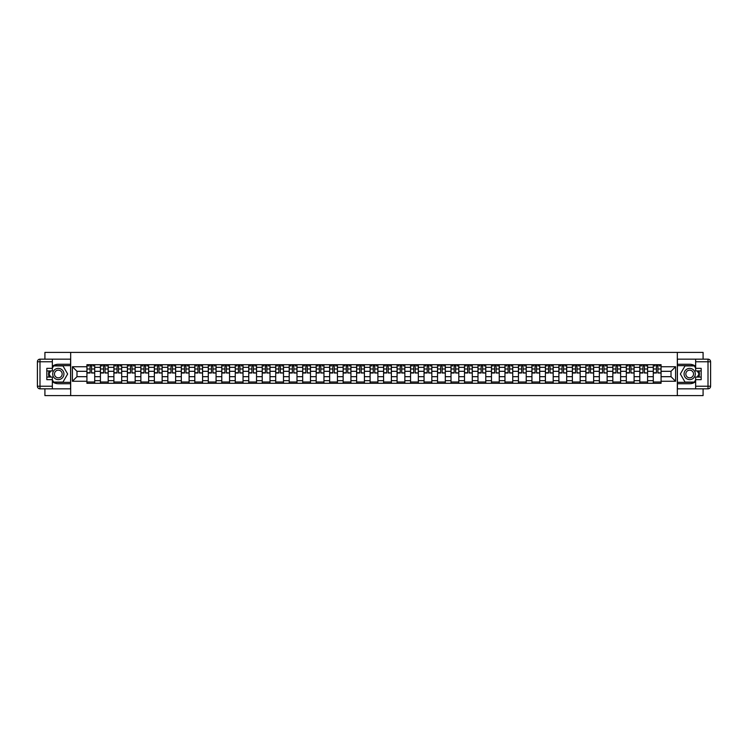 <?xml version="1.0" encoding="UTF-8"?>
<svg xmlns="http://www.w3.org/2000/svg" width="748" height="748" viewBox="0 0 748 748"><rect width="100%" height="100%" fill="white"/><g stroke="black" fill="none" stroke-linecap="round" stroke-linejoin="round"><path stroke-width="1.12" d="M44.917 388.829L44.917 395.608L703.083 395.608L703.083 388.829M703.083 359.171L703.083 352.392L44.917 352.392L44.917 359.171M100.419 383.294L100.419 367.343L94.706 367.343L94.706 383.294M94.706 367.343L94.706 364.706M100.419 367.343L100.419 364.706M108.198 364.706L108.198 383.294M113.902 383.294L113.902 364.706M121.681 364.706L121.681 383.294M127.384 383.294L127.384 364.706M135.164 364.706L135.164 383.294M140.867 383.294L140.867 364.706M148.646 364.706L148.646 383.294M154.35 383.294L154.35 364.706M162.138 364.706L162.138 383.294M167.842 383.294L167.842 364.706M175.621 364.706L175.621 383.294M181.325 383.294L181.325 364.706M189.104 364.706L189.104 383.294M194.807 383.294L194.807 364.706M202.586 364.706L202.586 383.294M208.29 383.294L208.29 364.706M216.069 364.706L216.069 383.294M221.782 383.294L221.782 364.706M229.561 364.706L229.561 383.294M235.265 383.294L235.265 364.706M243.044 364.706L243.044 383.294M248.747 383.294L248.747 364.706M256.527 364.706L256.527 383.294M262.23 383.294L262.23 364.706M270.009 364.706L270.009 383.294M275.713 383.294L275.713 364.706M283.492 364.706L283.492 383.294M289.205 383.294L289.205 364.706M296.984 364.706L296.984 383.294M302.688 383.294L302.688 364.706M310.467 364.706L310.467 383.294M316.17 383.294L316.17 364.706M323.949 364.706L323.949 383.294M329.653 383.294L329.653 364.706M337.432 364.706L337.432 383.294M343.145 383.294L343.145 364.706M350.924 364.706L350.924 383.294M356.628 383.294L356.628 364.706M364.407 364.706L364.407 383.294M370.11 383.294L370.11 364.706M377.89 364.706L377.89 383.294M383.593 383.294L383.593 364.706M391.372 364.706L391.372 383.294M397.076 383.294L397.076 364.706M404.855 364.706L404.855 383.294M410.568 383.294L410.568 364.706M418.347 364.706L418.347 383.294M424.051 383.294L424.051 364.706M431.83 364.706L431.83 383.294M437.533 383.294L437.533 364.706M445.312 364.706L445.312 383.294M451.016 383.294L451.016 364.706M458.795 364.706L458.795 383.294M464.508 383.294L464.508 364.706M472.287 364.706L472.287 383.294M477.991 383.294L477.991 364.706M485.77 364.706L485.77 383.294M491.473 383.294L491.473 364.706M499.253 364.706L499.253 383.294M504.956 383.294L504.956 364.706M512.735 364.706L512.735 383.294M518.439 383.294L518.439 364.706M526.218 364.706L526.218 383.294M531.931 383.294L531.931 364.706M539.71 364.706L539.71 383.294M545.414 383.294L545.414 364.706M553.193 364.706L553.193 383.294M558.896 383.294L558.896 364.706M566.675 364.706L566.675 383.294M572.379 383.294L572.379 364.706M580.158 364.706L580.158 383.294M585.862 383.294L585.862 364.706M593.65 364.706L593.65 383.294M599.354 383.294L599.354 364.706M607.133 364.706L607.133 383.294M612.836 383.294L612.836 364.706M620.616 364.706L620.616 383.294M626.319 383.294L626.319 364.706M634.098 364.706L634.098 383.294M639.802 383.294L639.802 364.706M647.581 364.706L647.581 383.294M653.294 383.294L653.294 364.706M653.294 376.683L647.581 376.683M639.802 376.683L634.098 376.683M626.319 376.683L620.616 376.683M612.836 376.683L607.133 376.683M599.354 376.683L593.65 376.683M585.862 376.683L580.158 376.683M572.379 376.683L566.675 376.683M558.896 376.683L553.193 376.683M545.414 376.683L539.71 376.683M531.931 376.683L526.218 376.683M518.439 376.683L512.735 376.683M504.956 376.683L499.253 376.683M491.473 376.683L485.77 376.683M477.991 376.683L472.287 376.683M464.508 376.683L458.795 376.683M451.016 376.683L445.312 376.683M437.533 376.683L431.83 376.683M424.051 376.683L418.347 376.683M410.568 376.683L404.855 376.683M397.076 376.683L391.372 376.683M383.593 376.683L377.89 376.683M370.11 376.683L364.407 376.683M356.628 376.683L350.924 376.683M343.145 376.683L337.432 376.683M329.653 376.683L323.949 376.683M316.17 376.683L310.467 376.683M302.688 376.683L296.984 376.683M289.205 376.683L283.492 376.683M275.713 376.683L270.009 376.683M262.23 376.683L256.527 376.683M248.747 376.683L243.044 376.683M235.265 376.683L229.561 376.683M221.782 376.683L216.069 376.683M208.29 376.683L202.586 376.683M194.807 376.683L189.104 376.683M181.325 376.683L175.621 376.683M167.842 376.683L162.138 376.683M154.35 376.683L148.646 376.683M140.867 376.683L135.164 376.683M127.384 376.683L121.681 376.683M113.902 376.683L108.198 376.683M100.419 376.683L94.706 376.683M653.294 371.317L647.581 371.317M639.802 371.317L634.098 371.317M626.319 371.317L620.616 371.317M612.836 371.317L607.133 371.317M599.354 371.317L593.65 371.317M585.862 371.317L580.158 371.317M572.379 371.317L566.675 371.317M558.896 371.317L553.193 371.317M545.414 371.317L539.71 371.317M531.931 371.317L526.218 371.317M518.439 371.317L512.735 371.317M504.956 371.317L499.253 371.317M491.473 371.317L485.77 371.317M477.991 371.317L472.287 371.317M464.508 371.317L458.795 371.317M451.016 371.317L445.312 371.317M437.533 371.317L431.83 371.317M424.051 371.317L418.347 371.317M410.568 371.317L404.855 371.317M397.076 371.317L391.372 371.317M383.593 371.317L377.89 371.317M370.11 371.317L364.407 371.317M356.628 371.317L350.924 371.317M343.145 371.317L337.432 371.317M329.653 371.317L323.949 371.317M316.17 371.317L310.467 371.317M302.688 371.317L296.984 371.317M289.205 371.317L283.492 371.317M275.713 371.317L270.009 371.317M262.23 371.317L256.527 371.317M248.747 371.317L243.044 371.317M235.265 371.317L229.561 371.317M221.782 371.317L216.069 371.317M208.29 371.317L202.586 371.317M194.807 371.317L189.104 371.317M181.325 371.317L175.621 371.317M167.842 371.317L162.138 371.317M154.35 371.317L148.646 371.317M140.867 371.317L135.164 371.317M127.384 371.317L121.681 371.317M113.902 371.317L108.198 371.317M100.419 371.317L94.706 371.317M76.988 376.683L86.927 376.683L86.927 371.317L76.988 371.317L76.988 376.683L72.406 381.265L72.406 366.735L86.927 366.735L86.927 371.317M661.073 371.317L661.073 376.683L671.012 376.683L671.012 371.317L661.073 371.317L661.073 364.706L86.927 364.706L86.927 366.735M661.073 366.735L675.594 366.735L675.594 381.265L661.073 381.265L661.073 376.683M86.927 376.683L86.927 383.294L661.073 383.294L661.073 381.265M86.927 381.265L72.406 381.265M677.323 395.608L677.323 352.392M70.677 395.608L70.677 352.392M94.706 381.994L86.927 381.994M90.087 366.006L91.555 366.006M108.198 381.994L100.419 381.994M103.57 366.006L105.038 366.006M121.681 381.994L113.902 381.994M117.053 366.006L118.521 366.006M135.164 381.994L127.384 381.994M130.535 366.006L132.013 366.006M148.646 381.994L140.867 381.994M144.027 366.006L145.495 366.006M162.138 381.994L154.35 381.994M157.51 366.006L158.978 366.006M175.621 381.994L167.842 381.994M170.993 366.006L172.461 366.006M189.104 381.994L181.325 381.994M184.476 366.006L185.953 366.006M202.586 381.994L194.807 381.994M197.968 366.006L199.436 366.006M216.069 381.994L208.29 381.994M211.45 366.006L212.918 366.006M229.561 381.994L221.782 381.994M224.933 366.006L226.401 366.006M243.044 381.994L235.265 381.994M238.416 366.006L239.884 366.006M256.527 381.994L248.747 381.994M251.898 366.006L253.376 366.006M270.009 381.994L262.23 381.994M265.39 366.006L266.858 366.006M283.492 381.994L275.713 381.994M278.873 366.006L280.341 366.006M296.984 381.994L289.205 381.994M292.356 366.006L293.824 366.006M310.467 381.994L302.688 381.994M305.839 366.006L307.306 366.006M323.949 381.994L316.17 381.994M319.331 366.006L320.799 366.006M337.432 381.994L329.653 381.994M332.813 366.006L334.281 366.006M350.924 381.994L343.145 381.994M346.296 366.006L347.764 366.006M364.407 381.994L356.628 381.994M359.779 366.006L361.247 366.006M377.89 381.994L370.11 381.994M373.261 366.006L374.739 366.006M391.372 381.994L383.593 381.994M386.753 366.006L388.221 366.006M404.855 381.994L397.076 381.994M400.236 366.006L401.704 366.006M418.347 381.994L410.568 381.994M413.719 366.006L415.187 366.006M431.83 381.994L424.051 381.994M427.202 366.006L428.669 366.006M445.312 381.994L437.533 381.994M440.694 366.006L442.161 366.006M458.795 381.994L451.016 381.994M454.176 366.006L455.644 366.006M472.287 381.994L464.508 381.994M467.659 366.006L469.127 366.006M485.77 381.994L477.991 381.994M481.142 366.006L482.61 366.006M499.253 381.994L491.473 381.994M494.624 366.006L496.102 366.006M512.735 381.994L504.956 381.994M508.116 366.006L509.584 366.006M526.218 381.994L518.439 381.994M521.599 366.006L523.067 366.006M539.71 381.994L531.931 381.994M535.082 366.006L536.55 366.006M553.193 381.994L545.414 381.994M548.565 366.006L550.032 366.006M566.675 381.994L558.896 381.994M562.047 366.006L563.525 366.006M580.158 381.994L572.379 381.994M575.539 366.006L577.007 366.006M593.65 381.994L585.862 381.994M589.022 366.006L590.49 366.006M607.133 381.994L599.354 381.994M602.505 366.006L603.973 366.006M620.616 381.994L612.836 381.994M615.987 366.006L617.465 366.006M634.098 381.994L626.319 381.994M629.479 366.006L630.947 366.006M647.581 381.994L639.802 381.994M642.962 366.006L644.43 366.006M661.073 381.994L653.294 381.994M656.445 366.006L657.913 366.006M72.406 366.735L76.988 371.317M671.012 376.683L675.594 381.265M671.012 371.317L675.594 366.735M91.555 372.71L94.669 373.009L91.555 373.009L91.555 364.79L94.669 364.79L92.939 364.79M94.669 372.71L94.669 364.79M90.087 365.922L91.555 365.922M88.096 365.922L88.703 365.922M92.939 365.922L93.547 365.922M92.808 364.79L86.974 364.79L86.974 373.009L90.087 373.009L90.087 364.79L88.834 364.79M105.038 372.71L108.151 373.009L105.038 373.009L105.038 364.79L108.151 364.79L106.422 364.79M108.151 372.71L108.151 364.79M103.57 365.922L105.038 365.922M101.578 365.922L102.186 365.922M106.422 365.922L107.029 365.922M106.291 364.79L100.456 364.79L100.456 373.009L103.57 373.009L103.57 364.79L102.317 364.79M118.521 372.71L121.634 373.009L118.521 373.009L118.521 364.79L121.634 364.79L119.904 364.79M121.634 372.71L121.634 364.79M117.053 365.922L118.521 365.922M115.07 365.922L115.669 365.922M119.904 365.922L120.512 365.922M119.773 364.79L113.939 364.79L113.939 373.009L117.053 373.009L117.053 364.79L115.8 364.79M52.351 381.676A9.724 9.724 0 0 0 58.316 383.724L70.593 383.724L70.593 388.829L39.99 388.829A2.59 2.59 0 0 1 37.4 386.23L37.4 361.77A2.59 2.59 0 0 1 39.99 359.171L52.351 359.171L52.351 370.933L46.825 370.933M52.351 359.171L70.593 359.171L70.593 364.276L58.316 364.276A9.724 9.724 0 0 0 52.351 366.324M49.088 370.933A9.724 9.724 0 0 0 49.088 377.067M70.593 383.724L70.593 364.276M46.825 377.067L52.351 377.067L52.351 388.829M52.351 368.334L46.825 368.334L46.825 379.666L52.351 379.666M70.593 365.66L53.501 365.66L52.351 367.651M52.351 380.349L53.501 382.34L70.593 382.34M50.462 370.933L48.685 374L50.462 377.067M695.649 366.324A9.724 9.724 0 0 0 689.684 364.276L677.408 364.276L677.408 359.171L708.01 359.171A2.59 2.59 0 0 1 710.6 361.77L710.6 386.23A2.59 2.59 0 0 1 708.01 388.829L695.649 388.829L695.649 377.067L701.175 377.067M695.649 388.829L677.408 388.829L677.408 383.724L689.684 383.724A9.724 9.724 0 0 0 695.649 381.676M698.913 377.067A9.724 9.724 0 0 0 698.913 370.933M677.408 364.276L677.408 383.724M701.175 370.933L695.649 370.933L695.649 359.171M695.649 379.666L701.175 379.666L701.175 368.334L695.649 368.334M677.408 382.34L694.499 382.34L695.649 380.349M695.649 367.651L694.499 365.66L677.408 365.66M697.538 377.067L699.315 374L697.538 370.933M52.697 374A5.619 5.619 0 0 0 58.316 379.619A5.619 5.619 0 0 0 63.935 374A5.619 5.619 0 0 0 58.316 368.381A5.619 5.619 0 0 0 52.697 374M54.473 374A3.843 3.843 0 0 0 58.316 377.843A3.843 3.843 0 0 0 62.168 374A3.843 3.843 0 0 0 58.316 370.157A3.843 3.843 0 0 0 54.473 374M52.351 368.166L53.65 365.922L62.982 365.922L67.647 374L62.982 382.078L53.65 382.078L52.351 379.834M50.761 377.067L48.985 374L50.761 370.933M684.065 374A5.619 5.619 0 0 0 689.684 379.619A5.619 5.619 0 0 0 695.303 374A5.619 5.619 0 0 0 689.684 368.381A5.619 5.619 0 0 0 684.065 374M685.832 374A3.843 3.843 0 0 0 689.684 377.843A3.843 3.843 0 0 0 693.527 374A3.843 3.843 0 0 0 689.684 370.157A3.843 3.843 0 0 0 685.832 374M695.649 379.834L694.35 382.078L685.018 382.078L680.353 374L685.018 365.922L694.35 365.922L695.649 368.166M697.239 370.933L699.015 374L697.239 377.067M132.013 372.71L135.117 373.009L132.013 373.009L132.013 364.79L135.117 364.79L133.396 364.79M135.117 372.71L135.117 364.79M130.535 365.922L132.013 365.922M128.553 365.922L129.161 365.922M133.396 365.922L133.995 365.922M133.266 364.79L127.431 364.79L127.431 373.009L130.535 373.009L130.535 364.79L129.282 364.79M145.495 372.71L148.609 373.009L145.495 373.009L145.495 364.79L148.609 364.79L146.879 364.79M148.609 372.71L148.609 364.79M144.027 365.922L145.495 365.922M142.036 365.922L142.644 365.922M146.879 365.922L147.478 365.922M146.748 364.79L140.914 364.79L140.914 373.009L144.027 373.009L144.027 364.79L142.774 364.79M158.978 372.71L162.092 373.009L158.978 373.009L158.978 364.79L162.092 364.79L160.362 364.79M162.092 372.71L162.092 364.79M157.51 365.922L158.978 365.922M155.519 365.922L156.126 365.922M160.362 365.922L160.97 365.922M160.231 364.79L154.397 364.79L154.397 373.009L157.51 373.009L157.51 364.79L156.257 364.79M172.461 372.71L175.574 373.009L172.461 373.009L172.461 364.79L175.574 364.79L173.845 364.79M175.574 372.71L175.574 364.79M170.993 365.922L172.461 365.922M169.011 365.922L169.609 365.922M173.845 365.922L174.452 365.922M173.714 364.79L167.879 364.79L167.879 373.009L170.993 373.009L170.993 364.79L169.74 364.79M185.953 372.71L189.057 373.009L185.953 373.009L185.953 364.79L189.057 364.79L187.327 364.79M189.057 372.71L189.057 364.79M184.476 365.922L185.953 365.922M182.493 365.922L183.092 365.922M187.327 365.922L187.935 365.922M187.206 364.79L181.371 364.79L181.371 373.009L184.476 373.009L184.476 364.79L183.223 364.79M199.436 372.71L202.549 373.009L199.436 373.009L199.436 364.79L202.549 364.79L200.819 364.79M202.549 372.71L202.549 364.79M197.968 365.922L199.436 365.922M195.976 365.922L196.584 365.922M200.819 365.922L201.418 365.922M200.688 364.79L194.854 364.79L194.854 373.009L197.968 373.009L197.968 364.79L196.715 364.79M212.918 372.71L216.032 373.009L212.918 373.009L212.918 364.79L216.032 364.79L214.302 364.79M216.032 372.71L216.032 364.79M211.45 365.922L212.918 365.922M209.459 365.922L210.066 365.922M214.302 365.922L214.91 365.922M214.171 364.79L208.337 364.79L208.337 373.009L211.45 373.009L211.45 364.79L210.197 364.79M226.401 372.71L229.514 373.009L226.401 373.009L226.401 364.79L229.514 364.79L227.785 364.79M229.514 372.71L229.514 364.79M224.933 365.922L226.401 365.922M222.941 365.922L223.549 365.922M227.785 365.922L228.392 365.922M227.654 364.79L221.819 364.79L221.819 373.009L224.933 373.009L224.933 364.79L223.68 364.79M239.884 372.71L242.997 373.009L239.884 373.009L239.884 364.79L242.997 364.79L241.267 364.79M242.997 372.71L242.997 364.79M238.416 365.922L239.884 365.922M236.433 365.922L237.032 365.922M241.267 365.922L241.875 365.922M241.136 364.79L235.302 364.79L235.302 373.009L238.416 373.009L238.416 364.79L237.163 364.79M253.376 372.71L256.48 373.009L253.376 373.009L253.376 364.79L256.48 364.79L254.759 364.79M256.48 372.71L256.48 364.79M251.898 365.922L253.376 365.922M249.916 365.922L250.524 365.922M254.759 365.922L255.358 365.922M254.629 364.79L248.794 364.79L248.794 373.009L251.898 373.009L251.898 364.79L250.645 364.79M266.858 372.71L269.972 373.009L266.858 373.009L266.858 364.79L269.972 364.79L268.242 364.79M269.972 372.71L269.972 364.79M265.39 365.922L266.858 365.922M263.399 365.922L264.007 365.922M268.242 365.922L268.841 365.922M268.111 364.79L262.277 364.79L262.277 373.009L265.39 373.009L265.39 364.79L264.137 364.79M280.341 372.71L283.455 373.009L280.341 373.009L280.341 364.79L283.455 364.79L281.725 364.79M283.455 372.71L283.455 364.79M278.873 365.922L280.341 365.922M276.882 365.922L277.489 365.922M281.725 365.922L282.333 365.922M281.594 364.79L275.76 364.79L275.76 373.009L278.873 373.009L278.873 364.79L277.62 364.79M293.824 372.71L296.937 373.009L293.824 373.009L293.824 364.79L296.937 364.79L295.208 364.79M296.937 372.71L296.937 364.79M292.356 365.922L293.824 365.922M290.364 365.922L290.972 365.922M295.208 365.922L295.815 365.922M295.077 364.79L289.242 364.79L289.242 373.009L292.356 373.009L292.356 364.79L291.103 364.79M307.306 372.71L310.42 373.009L307.306 373.009L307.306 364.79L310.42 364.79L308.69 364.79M310.42 372.71L310.42 364.79M305.839 365.922L307.306 365.922M303.856 365.922L304.455 365.922M308.69 365.922L309.298 365.922M308.569 364.79L302.734 364.79L302.734 373.009L305.839 373.009L305.839 364.79L304.586 364.79M320.799 372.71L323.912 373.009L320.799 373.009L320.799 364.79L323.912 364.79L322.182 364.79M323.912 372.71L323.912 364.79M319.331 365.922L320.799 365.922M317.339 365.922L317.947 365.922M322.182 365.922L322.781 365.922M322.051 364.79L316.217 364.79L316.217 373.009L319.331 373.009L319.331 364.79L318.068 364.79M334.281 372.71L337.395 373.009L334.281 373.009L334.281 364.79L337.395 364.79L335.665 364.79M337.395 372.71L337.395 364.79M332.813 365.922L334.281 365.922M330.822 365.922L331.429 365.922M335.665 365.922L336.273 365.922M335.534 364.79L329.7 364.79L329.7 373.009L332.813 373.009L332.813 364.79L331.56 364.79M347.764 372.71L350.877 373.009L347.764 373.009L347.764 364.79L350.877 364.79L349.148 364.79M350.877 372.71L350.877 364.79M346.296 365.922L347.764 365.922M344.304 365.922L344.912 365.922M349.148 365.922L349.755 365.922M349.017 364.79L343.182 364.79L343.182 373.009L346.296 373.009L346.296 364.79L345.043 364.79M361.247 372.71L364.36 373.009L361.247 373.009L361.247 364.79L364.36 364.79L362.63 364.79M364.36 372.71L364.36 364.79M359.779 365.922L361.247 365.922M357.796 365.922L358.395 365.922M362.63 365.922L363.238 365.922M362.5 364.79L356.665 364.79L356.665 373.009L359.779 373.009L359.779 364.79L358.526 364.79M374.739 372.71L377.843 373.009L374.739 373.009L374.739 364.79L377.843 364.79L376.122 364.79M377.843 372.71L377.843 364.79M373.261 365.922L374.739 365.922M371.279 365.922L371.878 365.922M376.122 365.922L376.721 365.922M375.992 364.79L370.157 364.79L370.157 373.009L373.261 373.009L373.261 364.79L372.008 364.79M388.221 372.71L391.335 373.009L388.221 373.009L388.221 364.79L391.335 364.79L389.605 364.79M391.335 372.71L391.335 364.79M386.753 365.922L388.221 365.922M384.762 365.922L385.37 365.922M389.605 365.922L390.204 365.922M389.474 364.79L383.64 364.79L383.64 373.009L386.753 373.009L386.753 364.79L385.501 364.79M401.704 372.71L404.818 373.009L401.704 373.009L401.704 364.79L404.818 364.79L403.088 364.79M404.818 372.71L404.818 364.79M400.236 365.922L401.704 365.922M398.245 365.922L398.852 365.922M403.088 365.922L403.696 365.922M402.957 364.79L397.123 364.79L397.123 373.009L400.236 373.009L400.236 364.79L398.983 364.79M415.187 372.71L418.3 373.009L415.187 373.009L415.187 364.79L418.3 364.79L416.571 364.79M418.3 372.71L418.3 364.79M413.719 365.922L415.187 365.922M411.727 365.922L412.335 365.922M416.571 365.922L417.178 365.922M416.44 364.79L410.605 364.79L410.605 373.009L413.719 373.009L413.719 364.79L412.466 364.79M428.669 372.71L431.783 373.009L428.669 373.009L428.669 364.79L431.783 364.79L430.053 364.79M431.783 372.71L431.783 364.79M427.202 365.922L428.669 365.922M425.219 365.922L425.818 365.922M430.053 365.922L430.661 365.922M429.932 364.79L424.088 364.79L424.088 373.009L427.202 373.009L427.202 364.79L425.949 364.79M442.161 372.71L445.266 373.009L442.161 373.009L442.161 364.79L445.266 364.79L443.545 364.79M445.266 372.71L445.266 364.79M440.694 365.922L442.161 365.922M438.702 365.922L439.31 365.922M443.545 365.922L444.144 365.922M443.414 364.79L437.58 364.79L437.58 373.009L440.694 373.009L440.694 364.79L439.431 364.79M455.644 372.71L458.758 373.009L455.644 373.009L455.644 364.79L458.758 364.79L457.028 364.79M458.758 372.71L458.758 364.79M454.176 365.922L455.644 365.922M452.185 365.922L452.792 365.922M457.028 365.922L457.636 365.922M456.897 364.79L451.063 364.79L451.063 373.009L454.176 373.009L454.176 364.79L452.923 364.79M469.127 372.71L472.24 373.009L469.127 373.009L469.127 364.79L472.24 364.79L470.511 364.79M472.24 372.71L472.24 364.79M467.659 365.922L469.127 365.922M465.667 365.922L466.275 365.922M470.511 365.922L471.118 365.922M470.38 364.79L464.545 364.79L464.545 373.009L467.659 373.009L467.659 364.79L466.406 364.79M482.61 372.71L485.723 373.009L482.61 373.009L482.61 364.79L485.723 364.79L483.993 364.79M485.723 372.71L485.723 364.79M481.142 365.922L482.61 365.922M479.159 365.922L479.758 365.922M483.993 365.922L484.601 365.922M483.863 364.79L478.028 364.79L478.028 373.009L481.142 373.009L481.142 364.79L479.889 364.79M496.102 372.71L499.206 373.009L496.102 373.009L496.102 364.79L499.206 364.79L497.476 364.79M499.206 372.71L499.206 364.79M494.624 365.922L496.102 365.922M492.642 365.922L493.241 365.922M497.476 365.922L498.084 365.922M497.355 364.79L491.52 364.79L491.52 373.009L494.624 373.009L494.624 364.79L493.371 364.79M509.584 372.71L512.698 373.009L509.584 373.009L509.584 364.79L512.698 364.79L510.968 364.79M512.698 372.71L512.698 364.79M508.116 365.922L509.584 365.922M506.125 365.922L506.733 365.922M510.968 365.922L511.567 365.922M510.837 364.79L505.003 364.79L505.003 373.009L508.116 373.009L508.116 364.79L506.864 364.79M523.067 372.71L526.181 373.009L523.067 373.009L523.067 364.79L526.181 364.79L524.451 364.79M526.181 372.71L526.181 364.79M521.599 365.922L523.067 365.922M519.608 365.922L520.215 365.922M524.451 365.922L525.059 365.922M524.32 364.79L518.486 364.79L518.486 373.009L521.599 373.009L521.599 364.79L520.346 364.79M536.55 372.71L539.663 373.009L536.55 373.009L536.55 364.79L539.663 364.79L537.934 364.79M539.663 372.71L539.663 364.79M535.082 365.922L536.55 365.922M533.09 365.922L533.698 365.922M537.934 365.922L538.541 365.922M537.803 364.79L531.968 364.79L531.968 373.009L535.082 373.009L535.082 364.79L533.829 364.79M550.032 372.71L553.146 373.009L550.032 373.009L550.032 364.79L553.146 364.79L551.416 364.79M553.146 372.71L553.146 364.79M548.565 365.922L550.032 365.922M546.582 365.922L547.181 365.922M551.416 365.922L552.024 365.922M551.285 364.79L545.451 364.79L545.451 373.009L548.565 373.009L548.565 364.79L547.312 364.79M563.525 372.71L566.629 373.009L563.525 373.009L563.525 364.79L566.629 364.79L564.908 364.79M566.629 372.71L566.629 364.79M562.047 365.922L563.525 365.922M560.065 365.922L560.673 365.922M564.908 365.922L565.507 365.922M564.777 364.79L558.943 364.79L558.943 373.009L562.047 373.009L562.047 364.79L560.794 364.79M577.007 372.71L580.121 373.009L577.007 373.009L577.007 364.79L580.121 364.79L578.391 364.79M580.121 372.71L580.121 364.79M575.539 365.922L577.007 365.922M573.548 365.922L574.155 365.922M578.391 365.922L578.989 365.922M578.26 364.79L572.426 364.79L572.426 373.009L575.539 373.009L575.539 364.79L574.286 364.79M590.49 372.71L593.603 373.009L590.49 373.009L590.49 364.79L593.603 364.79L591.874 364.79M593.603 372.71L593.603 364.79M589.022 365.922L590.49 365.922M587.03 365.922L587.638 365.922M591.874 365.922L592.481 365.922M591.743 364.79L585.908 364.79L585.908 373.009L589.022 373.009L589.022 364.79L587.769 364.79M603.973 372.71L607.086 373.009L603.973 373.009L603.973 364.79L607.086 364.79L605.356 364.79M607.086 372.71L607.086 364.79M602.505 365.922L603.973 365.922M600.522 365.922L601.121 365.922M605.356 365.922L605.964 365.922M605.226 364.79L599.391 364.79L599.391 373.009L602.505 373.009L602.505 364.79L601.252 364.79M617.465 372.71L620.569 373.009L617.465 373.009L617.465 364.79L620.569 364.79L618.839 364.79M620.569 372.71L620.569 364.79M615.987 365.922L617.465 365.922M614.005 365.922L614.604 365.922M618.839 365.922L619.447 365.922M618.718 364.79L612.883 364.79L612.883 373.009L615.987 373.009L615.987 364.79L614.734 364.79M630.947 372.71L634.061 373.009L630.947 373.009L630.947 364.79L634.061 364.79L632.331 364.79M634.061 372.71L634.061 364.79M629.479 365.922L630.947 365.922M627.488 365.922L628.096 365.922M632.331 365.922L632.93 365.922M632.2 364.79L626.366 364.79L626.366 373.009L629.479 373.009L629.479 364.79L628.226 364.79M644.43 372.71L647.544 373.009L644.43 373.009L644.43 364.79L647.544 364.79L645.814 364.79M647.544 372.71L647.544 364.79M642.962 365.922L644.43 365.922M640.971 365.922L641.578 365.922M645.814 365.922L646.422 365.922M645.683 364.79L639.849 364.79L639.849 373.009L642.962 373.009L642.962 364.79L641.709 364.79M657.913 372.71L661.026 373.009L657.913 373.009L657.913 364.79L661.026 364.79L659.297 364.79M661.026 372.71L661.026 364.79M656.445 365.922L657.913 365.922M654.453 365.922L655.061 365.922M659.297 365.922L659.904 365.922M659.166 364.79L653.331 364.79L653.331 373.009L656.445 373.009L656.445 364.79L655.192 364.79M639.802 367.343L634.098 367.343M626.319 367.343L620.616 367.343M612.836 367.343L607.133 367.343M599.354 367.343L593.65 367.343M585.862 367.343L580.158 367.343M572.379 367.343L566.675 367.343M558.896 367.343L553.193 367.343M545.414 367.343L539.71 367.343M531.931 367.343L526.218 367.343M518.439 367.343L512.735 367.343M504.956 367.343L499.253 367.343M491.473 367.343L485.77 367.343M477.991 367.343L472.287 367.343M464.508 367.343L458.795 367.343M451.016 367.343L445.312 367.343M437.533 367.343L431.83 367.343M424.051 367.343L418.347 367.343M410.568 367.343L404.855 367.343M397.076 367.343L391.372 367.343M383.593 367.343L377.89 367.343M370.11 367.343L364.407 367.343M356.628 367.343L350.924 367.343M343.145 367.343L337.432 367.343M329.653 367.343L323.949 367.343M316.17 367.343L310.467 367.343M302.688 367.343L296.984 367.343M289.205 367.343L283.492 367.343M275.713 367.343L270.009 367.343M262.23 367.343L256.527 367.343M248.747 367.343L243.044 367.343M235.265 367.343L229.561 367.343M221.782 367.343L216.069 367.343M208.29 367.343L202.586 367.343M194.807 367.343L189.104 367.343M181.325 367.343L175.621 367.343M167.842 367.343L162.138 367.343M154.35 367.343L148.646 367.343M140.867 367.343L135.164 367.343M127.384 367.343L121.681 367.343M113.902 367.343L108.198 367.343M653.294 367.343L647.581 367.343M639.802 380.657L634.098 380.657M626.319 380.657L620.616 380.657M612.836 380.657L607.133 380.657M599.354 380.657L593.65 380.657M585.862 380.657L580.158 380.657M572.379 380.657L566.675 380.657M558.896 380.657L553.193 380.657M545.414 380.657L539.71 380.657M531.931 380.657L526.218 380.657M518.439 380.657L512.735 380.657M504.956 380.657L499.253 380.657M491.473 380.657L485.77 380.657M477.991 380.657L472.287 380.657M464.508 380.657L458.795 380.657M451.016 380.657L445.312 380.657M437.533 380.657L431.83 380.657M424.051 380.657L418.347 380.657M410.568 380.657L404.855 380.657M397.076 380.657L391.372 380.657M383.593 380.657L377.89 380.657M370.11 380.657L364.407 380.657M356.628 380.657L350.924 380.657M343.145 380.657L337.432 380.657M329.653 380.657L323.949 380.657M316.17 380.657L310.467 380.657M302.688 380.657L296.984 380.657M289.205 380.657L283.492 380.657M275.713 380.657L270.009 380.657M262.23 380.657L256.527 380.657M248.747 380.657L243.044 380.657M235.265 380.657L229.561 380.657M221.782 380.657L216.069 380.657M208.29 380.657L202.586 380.657M194.807 380.657L189.104 380.657M181.325 380.657L175.621 380.657M167.842 380.657L162.138 380.657M154.35 380.657L148.646 380.657M140.867 380.657L135.164 380.657M127.384 380.657L121.681 380.657M113.902 380.657L108.198 380.657M100.419 380.657L94.706 380.657M653.294 380.657L647.581 380.657M91.555 368.988L94.669 368.988M86.974 372.71L90.087 372.71M86.974 368.988L90.087 368.988M105.038 368.988L108.151 368.988M100.456 372.71L103.57 372.71M100.456 368.988L103.57 368.988M118.521 368.988L121.634 368.988M113.939 372.71L117.053 372.71M113.939 368.988L117.053 368.988M52.351 361.77L39.99 361.77L39.99 386.23L52.351 386.23M37.4 361.77L39.99 361.77L39.99 359.171M39.99 388.829L39.99 386.23L37.4 386.23M695.649 386.23L708.01 386.23L708.01 361.77L695.649 361.77M710.6 386.23L708.01 386.23L708.01 388.829M708.01 359.171L708.01 361.77L710.6 361.77M132.013 368.988L135.117 368.988M127.431 372.71L130.535 372.71M127.431 368.988L130.535 368.988M145.495 368.988L148.609 368.988M140.914 372.71L144.027 372.71M140.914 368.988L144.027 368.988M158.978 368.988L162.092 368.988M154.397 372.71L157.51 372.71M154.397 368.988L157.51 368.988M172.461 368.988L175.574 368.988M167.879 372.71L170.993 372.71M167.879 368.988L170.993 368.988M185.953 368.988L189.057 368.988M181.371 372.71L184.476 372.71M181.371 368.988L184.476 368.988M199.436 368.988L202.549 368.988M194.854 372.71L197.968 372.71M194.854 368.988L197.968 368.988M212.918 368.988L216.032 368.988M208.337 372.71L211.45 372.71M208.337 368.988L211.45 368.988M226.401 368.988L229.514 368.988M221.819 372.71L224.933 372.71M221.819 368.988L224.933 368.988M239.884 368.988L242.997 368.988M235.302 372.71L238.416 372.71M235.302 368.988L238.416 368.988M253.376 368.988L256.48 368.988M248.794 372.71L251.898 372.71M248.794 368.988L251.898 368.988M266.858 368.988L269.972 368.988M262.277 372.71L265.39 372.71M262.277 368.988L265.39 368.988M280.341 368.988L283.455 368.988M275.76 372.71L278.873 372.71M275.76 368.988L278.873 368.988M293.824 368.988L296.937 368.988M289.242 372.71L292.356 372.71M289.242 368.988L292.356 368.988M307.306 368.988L310.42 368.988M302.734 372.71L305.839 372.71M302.734 368.988L305.839 368.988M320.799 368.988L323.912 368.988M316.217 372.71L319.331 372.71M316.217 368.988L319.331 368.988M334.281 368.988L337.395 368.988M329.7 372.71L332.813 372.71M329.7 368.988L332.813 368.988M347.764 368.988L350.877 368.988M343.182 372.71L346.296 372.71M343.182 368.988L346.296 368.988M361.247 368.988L364.36 368.988M356.665 372.71L359.779 372.71M356.665 368.988L359.779 368.988M374.739 368.988L377.843 368.988M370.157 372.71L373.261 372.71M370.157 368.988L373.261 368.988M388.221 368.988L391.335 368.988M383.64 372.71L386.753 372.71M383.64 368.988L386.753 368.988M401.704 368.988L404.818 368.988M397.123 372.71L400.236 372.71M397.123 368.988L400.236 368.988M415.187 368.988L418.3 368.988M410.605 372.71L413.719 372.71M410.605 368.988L413.719 368.988M428.669 368.988L431.783 368.988M424.088 372.71L427.202 372.71M424.088 368.988L427.202 368.988M442.161 368.988L445.266 368.988M437.58 372.71L440.694 372.71M437.58 368.988L440.694 368.988M455.644 368.988L458.758 368.988M451.063 372.71L454.176 372.71M451.063 368.988L454.176 368.988M469.127 368.988L472.24 368.988M464.545 372.71L467.659 372.71M464.545 368.988L467.659 368.988M482.61 368.988L485.723 368.988M478.028 372.71L481.142 372.71M478.028 368.988L481.142 368.988M496.102 368.988L499.206 368.988M491.52 372.71L494.624 372.71M491.52 368.988L494.624 368.988M509.584 368.988L512.698 368.988M505.003 372.71L508.116 372.71M505.003 368.988L508.116 368.988M523.067 368.988L526.181 368.988M518.486 372.71L521.599 372.71M518.486 368.988L521.599 368.988M536.55 368.988L539.663 368.988M531.968 372.71L535.082 372.71M531.968 368.988L535.082 368.988M550.032 368.988L553.146 368.988M545.451 372.71L548.565 372.71M545.451 368.988L548.565 368.988M563.525 368.988L566.629 368.988M558.943 372.71L562.047 372.71M558.943 368.988L562.047 368.988M577.007 368.988L580.121 368.988M572.426 372.71L575.539 372.71M572.426 368.988L575.539 368.988M590.49 368.988L593.603 368.988M585.908 372.71L589.022 372.71M585.908 368.988L589.022 368.988M603.973 368.988L607.086 368.988M599.391 372.71L602.505 372.71M599.391 368.988L602.505 368.988M617.465 368.988L620.569 368.988M612.883 372.71L615.987 372.71M612.883 368.988L615.987 368.988M630.947 368.988L634.061 368.988M626.366 372.71L629.479 372.71M626.366 368.988L629.479 368.988M644.43 368.988L647.544 368.988M639.849 372.71L642.962 372.71M639.849 368.988L642.962 368.988M657.913 368.988L661.026 368.988M653.331 372.71L656.445 372.71M653.331 368.988L656.445 368.988"/></g></svg>
